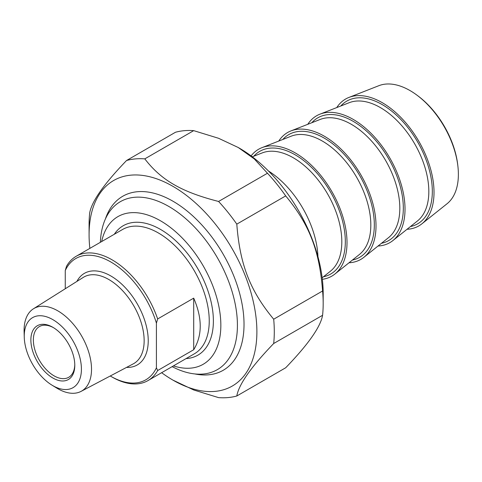<?xml version="1.0" encoding="UTF-8"?>
<svg xmlns="http://www.w3.org/2000/svg" width="482" height="482" viewBox="0 0 482 482"><rect width="100%" height="100%" fill="white"/><g stroke="black" fill="none" stroke-linecap="round" stroke-linejoin="round"><path stroke-width="0.72" d="M175.466 132.267A130.959 75.614 60 0 1 193.692 130.64L144.799 158.867A130.959 75.614 -120 0 0 126.573 160.494L175.466 132.267M126.573 160.494C103.992 183.925 91.694 201.422 89.682 212.978A130.959 75.614 -120 0 0 89.086 224.781L89.086 234.824A118.656 68.504 -120 0 0 89.857 248.381M161.633 372.707A118.656 68.504 -120 0 0 172.984 380.147L193.716 389.98L218.581 397.62A130.959 75.614 -120 0 0 236.801 395.993L285.693 367.766C308.275 344.335 320.572 326.838 322.585 315.282L273.692 343.509A130.959 75.614 -120 0 0 273.692 319.211L322.585 290.983A130.959 75.614 60 0 1 323.181 303.479A130.959 75.614 60 0 1 322.585 315.282M267.468 173.237A130.959 75.614 60 0 1 285.693 195.909L236.801 224.136A130.959 75.614 -120 0 0 218.581 201.464L267.468 173.237L254.231 158.885L238.247 147.51L218.551 138.28L193.692 130.64M144.799 158.867C161.259 180.244 181.545 191.957 218.581 201.464M172.984 380.147A118.656 68.504 -120 0 0 256.888 331.706A118.656 68.504 -120 0 0 172.99 186.383A118.656 68.504 -120 0 0 89.086 234.824M273.692 343.509C251.11 366.941 238.813 384.437 236.801 395.993M236.801 224.136C239.891 264.54 250.031 290.682 273.692 319.211M322.585 290.983C319.494 250.58 309.354 224.437 285.693 195.909M238.247 147.51L239.283 148.113A118.656 68.504 60 0 1 323.181 293.436L323.181 303.479M194.861 373.942A100.467 58.003 -120 0 0 244.025 324.284A100.467 58.003 -120 0 0 172.99 201.235A100.467 58.003 -120 0 0 105.401 218.985M193.704 349.727L193.704 298.141C202.398 318.234 202.398 335.43 193.704 349.727L157.656 370.538L156.415 367.802L156.415 323.121L157.656 318.951A71.782 41.44 -120 0 0 112.077 259.822A71.782 41.44 -120 0 0 76.192 256.267A71.782 41.44 -120 0 0 66.504 266.323L65.263 270.498L65.263 288.748M157.656 318.951L193.704 298.141M156.415 367.802A70.023 40.428 60 0 1 110.836 376.322L112.077 377.038A71.782 41.44 -120 0 0 147.968 380.593A71.782 41.44 -120 0 0 157.656 370.538M65.263 270.498A70.023 40.428 60 0 1 110.836 261.979A70.023 40.428 60 0 1 156.415 323.121M74.782 364.585A29.3 16.918 60 0 1 68.721 377.292A29.3 16.918 60 0 1 54.074 375.846A29.3 16.918 60 0 1 34.933 350.028A29.3 16.918 60 0 1 39.422 326.549A29.3 16.918 60 0 1 53.46 327.658M52.827 377.996A31.053 17.93 -120 0 0 74.788 365.32A31.053 17.93 -120 0 0 52.833 327.284A31.053 17.93 -120 0 0 30.872 339.961A31.053 17.93 -120 0 0 52.827 377.996M52.827 385.648A40.434 23.341 60 0 1 51.899 385.1A40.434 23.341 60 0 1 24.257 337.213A40.434 23.341 60 0 1 52.213 319.277A40.434 23.341 60 0 1 81.416 368.784A40.434 23.341 60 0 1 52.827 385.648M110.836 376.322A70.023 40.428 60 0 1 110.264 375.99M51.899 385.1L56.707 388.052A47.682 27.528 -120 0 0 57.798 388.703A47.682 27.528 -120 0 0 81.103 391.36A47.682 27.528 -120 0 0 89.092 353.336A47.682 27.528 -120 0 0 57.798 310.836A47.682 27.528 -120 0 0 33.433 308.793A47.682 27.528 -120 0 0 24.1 331.58L24.257 337.213M101.666 241.56A85.26 49.224 60 0 1 164.88 223.509A85.26 49.224 60 0 1 220.69 320.162A85.26 49.224 60 0 1 173.442 365.886M172.128 366.645A96.978 55.99 -120 0 0 217.334 369.646A96.978 55.99 -120 0 0 232.197 291.935A96.978 55.99 -120 0 0 168.845 206.477A96.978 55.99 -120 0 0 120.355 201.675A96.978 55.99 -120 0 0 100.352 242.319M457.9 166.26L457.755 164.977A66.45 38.367 -120 0 0 417.816 95.804L416.779 95.032A68.42 39.506 60 0 1 457.9 166.26A68.42 39.506 60 0 1 447.049 203.747L421.889 223.823A73.246 42.289 -120 0 0 418.846 141.322A73.246 42.289 -120 0 0 348.92 97.436A73.246 42.289 -120 0 0 336.755 107.576M348.92 97.436L378.882 85.682A68.42 39.506 60 0 1 409.995 90.562A68.42 39.506 60 0 1 416.779 95.032M407.025 229.287A73.246 42.289 -120 0 0 421.889 223.823M317.957 256.755A73.246 42.289 -120 0 0 268.432 170.977M378.021 246.031A73.246 42.289 -120 0 0 392.884 240.566A73.246 42.289 -120 0 0 389.848 158.066A73.246 42.289 -120 0 0 319.915 114.18A73.246 42.289 -120 0 0 307.757 124.32M349.016 262.774A73.246 42.289 -120 0 0 363.88 257.31A73.246 42.289 -120 0 0 360.843 174.809A73.246 42.289 -120 0 0 290.917 130.923A73.246 42.289 -120 0 0 278.753 141.063M322.35 279.307A73.246 42.289 -120 0 0 334.882 274.053A73.246 42.289 -120 0 0 331.839 191.553A73.246 42.289 -120 0 0 261.913 147.673A73.246 42.289 -120 0 0 251.098 155.897M76.192 256.267L122.597 229.474A71.782 41.44 60 0 1 158.488 233.029A71.782 41.44 60 0 1 205.38 296.285A71.782 41.44 60 0 1 194.373 353.8L147.968 380.593M126.561 367.398A52.881 30.529 -120 0 0 137.28 303.883A52.881 30.529 -120 0 0 76.909 281.41M33.433 308.793L83.308 277.379A49.953 28.842 60 0 1 108.83 279.524A49.953 28.842 60 0 1 141.612 324.043A49.953 28.842 60 0 1 133.243 363.874L81.103 391.36M186.088 358.59A74.71 43.133 -120 0 0 197.909 268.878A74.71 43.133 -120 0 0 114.306 234.258M319.915 114.18L349.203 102.696A68.528 39.566 60 0 1 414.634 143.757A68.528 39.566 60 0 1 417.478 220.949L392.884 240.566M410.435 226.564A70.86 40.91 -120 0 0 417.653 142.009A70.86 40.91 -120 0 0 340.816 105.986M290.917 130.923L320.205 119.44A68.528 39.566 60 0 1 385.63 160.5A68.528 39.566 60 0 1 388.474 237.692L363.88 257.31M381.431 243.308A70.86 40.91 -120 0 0 388.649 158.753A70.86 40.91 -120 0 0 311.812 122.729M261.913 147.673L291.2 136.183A68.528 39.566 60 0 1 356.626 177.243A68.528 39.566 60 0 1 359.47 254.436L334.882 274.053M352.426 260.057A70.86 40.91 -120 0 0 359.65 175.502A70.86 40.91 -120 0 0 282.813 139.473M252.309 156.807L262.196 152.927A68.528 39.566 60 0 1 327.621 193.987A68.528 39.566 60 0 1 330.465 271.179L322.163 277.807M323.422 276.801A70.86 40.91 -120 0 0 330.646 192.246A70.86 40.91 -120 0 0 253.809 156.216"/></g></svg>
